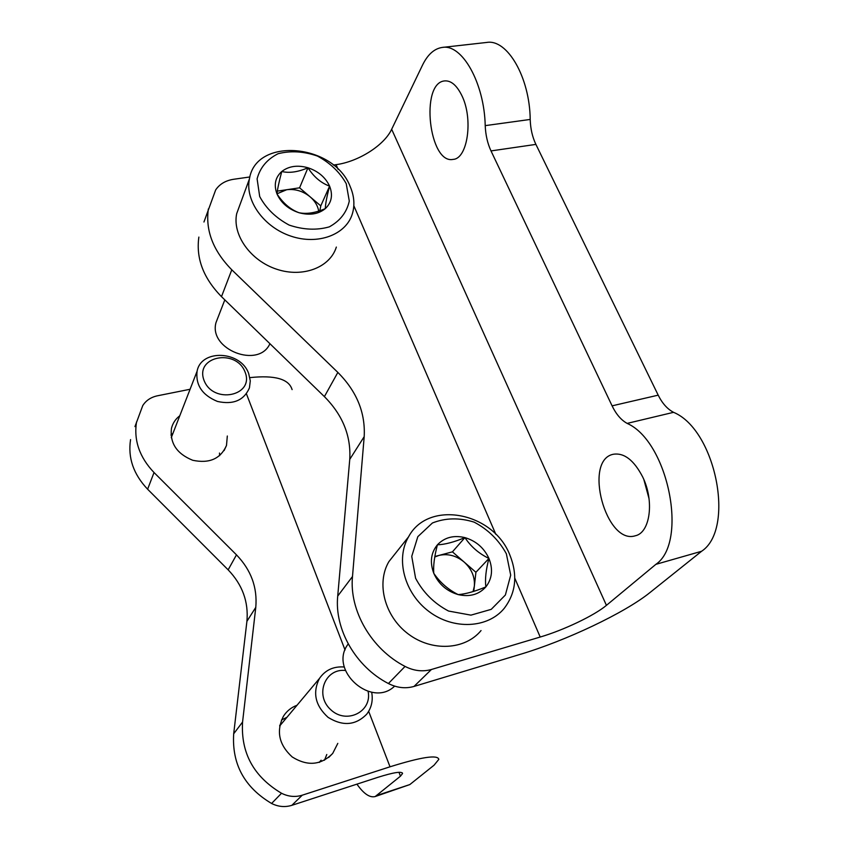 <?xml version="1.0" encoding="UTF-8"?>
<svg xmlns="http://www.w3.org/2000/svg" width="849" height="849" viewBox="0 0 849 849"><rect width="100%" height="100%" fill="white"/><g stroke="black" fill="none" stroke-linecap="round" stroke-linejoin="round"><path stroke-width="1.27" d="M485.214 125.631C485.607 135.012 487.538 143.449 491.009 150.92L612.087 405.843C616.141 414.238 621.16 420.085 627.146 423.396C668.142 441.448 688.454 542.309 655.863 564.352L606.43 605.348C594.417 615.493 563.598 630.17 540.208 637.037L431.409 669.5L414.004 686.438L520.108 654.399C565.625 640.836 624.684 612.989 650.026 592.506L701.603 551.266C735.51 529.023 715.696 429.69 673.565 412.327C667.42 409.122 662.305 403.402 658.198 395.156L535.899 144.394C532.387 137.039 530.487 128.719 530.201 119.444C529.797 77.429 507.278 38.736 486.71 42.45L442.361 47.417C462.132 43.777 484.323 83.085 485.214 125.631L530.201 119.444M338.093 169.312L336.077 164.653L333.317 165.046M249.871 176.963L233.645 179.277C225.569 180.54 219.573 184.106 215.646 189.964L203.951 222.003M336.077 164.653C358.246 161.745 384.236 145.391 391.665 129.271L422.515 65.118C427.705 54.474 434.327 48.573 442.361 47.417M414.004 686.438C405.514 688.847 396.971 687.87 388.407 683.53C355.657 666.741 334.304 629.205 337.722 596.062L349.756 459.373C351.136 435.951 342.688 415.034 324.392 396.621L221.493 296.651C203.399 278.164 195.864 258.308 198.868 237.083M431.409 669.5C422.685 671.941 413.898 670.922 405.058 666.423C371.289 649.082 349.141 610.463 352.494 576.513L364.189 436.651C365.494 412.71 356.707 391.304 337.849 372.414L231.788 269.802C213.152 250.837 205.341 230.546 208.355 208.95M643.871 479.621L649.05 498.724M461.697 95.279C473.519 118.584 467.682 158.827 453.143 159.379C429.085 164.653 419.841 82.746 444.664 80.91C451.01 80.443 456.688 85.24 461.697 95.279M642.64 476.873C654.537 500.772 650.207 532.748 635.328 535.772C605.942 545.345 583.008 460.147 613.286 454.268C624.121 452.581 633.906 460.116 642.64 476.873M134.959 426.601L142.749 405.599C146.017 400.463 150.92 397.194 157.447 395.793L190.091 389.267M249.882 377.625C274.864 374.982 288.936 378.983 292.098 389.617M402.299 772.855L402.553 773.524C401.917 771.083 393.671 772.367 377.816 777.344L291.844 805.33C285.02 807.42 278.27 806.805 271.584 803.472C244.427 787.31 231.798 764.079 233.687 733.791L242.57 722.032C240.723 752.946 253.713 776.686 281.528 793.263C288.373 796.68 295.282 797.328 302.255 795.195L390.02 766.796C421.486 757 437.755 754.528 438.816 759.367L434.083 765.172L409.823 784.572L375.173 796.553C369.793 797.922 363.712 793.794 356.92 784.147M402.553 773.524L400.463 776.177L375.173 796.553M297.012 705.264C291.281 707.408 286.771 711.048 283.46 716.195C275.999 731.201 278.928 744.806 292.236 756.979C307.508 766.456 320.996 765.267 332.702 753.434L337.806 743.374M179.786 415.766C175.478 419.056 172.697 423.28 171.456 428.427C169.768 443.21 176.857 453.833 192.723 460.275C209.332 463.777 220.591 458.831 226.492 445.449L227.32 436.015M136.509 422.006C133.675 440.419 139.512 457.261 154.03 472.532L236.478 554.853C251.081 570.019 257.512 587.519 255.782 607.353L242.57 722.032M286.994 717.246L281.443 720.048M324.509 760.226L326.791 754.496M172.973 433.319L170.946 435.038M219.647 455.669L219.488 453.058M233.687 733.791L246.91 621.319C248.661 601.845 242.411 584.685 228.148 569.838L147.62 489.226L154.03 472.532M130.566 439.612C127.764 457.728 133.442 474.262 147.62 489.226M248.736 373.74C241.169 350.817 201.139 348.631 197.074 371.278C195.525 385.149 202.317 395.199 217.471 401.45C233.316 404.92 243.971 400.388 249.447 387.855L250.285 380.883L248.736 373.74M245.096 372.106C236.192 348.239 194.845 356.06 203.983 380.256C213.046 404.676 254.742 396.037 245.096 372.106M281.709 723.55L279.83 725.184M319.553 762.285L320.657 760.789M282.101 723.093L279.746 725.608M319.15 762.402L321.134 760.205M344.365 667.017C333.625 666.168 325.316 669.988 319.436 678.478C312.358 692.688 315.244 705.657 328.107 717.373C342.837 726.489 355.71 725.417 366.736 714.158C371.533 707.801 373.178 700.499 371.682 692.243M345.458 670.498C325.082 668.025 314.48 695.119 330.675 709.637C346.35 724.749 372.371 711.77 368.116 691.436M458.195 594.608C448.23 589.641 440.09 582.541 433.786 573.319C433.16 565.943 434.37 556.435 437.426 544.803C444.77 544.57 453.928 542.171 464.923 537.608C470.887 546.629 478.9 553.58 488.939 558.44C485.925 569.838 484.896 579.336 485.851 586.924C474.761 591.498 465.549 594.067 458.195 594.608C446.818 591.254 438.678 584.154 433.786 573.319C429.679 562.314 430.889 552.805 437.426 544.803C444.558 537.375 453.727 534.976 464.923 537.608C476.024 540.94 484.026 547.881 488.939 558.44C493.184 569.223 492.155 578.721 485.851 586.924C478.868 594.597 469.656 597.165 458.195 594.608M506.354 553.75L510.705 575.155L505.378 595.011L491.231 609.349L470.94 615.143L448.559 611.047C434.104 603.427 423.11 592.485 415.586 578.233L411.744 556.35L417.835 536.653L432.417 522.984C445.513 517.826 459.436 517.54 474.177 522.146C488.101 529.511 498.819 540.049 506.354 553.75M509.814 554.896C517.869 575.028 516.001 592.857 504.2 608.383C487.888 628.334 453.568 630.128 429.063 611.577C404.4 593.271 395.39 559.088 408.528 536.876C428.087 499.594 493.11 511.883 509.814 554.896M481.043 630.563C465.103 650.005 431.886 651.883 408.316 634.012C384.576 616.363 376.075 583.231 388.916 561.582L396.748 551.712M394.626 686.13C371.756 708.48 328.988 670.88 347.528 644.911L348.196 643.903M434.741 557.008L438.975 555.416L434.826 556.509M438.975 555.416C447.911 553.399 456.306 555.607 464.159 562.059L452.432 551.85L438.975 555.416M464.159 562.059C471.641 568.936 475.037 576.991 474.347 586.213L475.918 572.279L464.159 562.059M473.763 591.371L474.347 586.213L473.052 591.594M452.432 551.85L464.923 537.608M475.918 572.279L488.939 558.44M298.944 212.706C290.443 209.523 283.131 203.282 277.007 193.965C277.379 189.539 278.96 182.047 281.762 171.498C289.297 173.313 298.031 172.071 307.975 167.762C313.79 176.868 320.996 183.002 329.603 186.143C326.844 196.501 325.422 203.993 325.316 208.621C315.297 212.95 306.51 214.319 298.944 212.706C288.416 209.204 281.104 202.953 277.007 193.965C273.654 184.902 275.246 177.409 281.762 171.498C288.819 166.086 297.564 164.844 307.975 167.762C318.269 171.222 325.475 177.356 329.603 186.143C333.073 195.058 331.651 202.55 325.316 208.621C318.386 214.224 309.588 215.582 298.944 212.706M346.233 183.671L349.289 201.064C346.806 212.303 340.141 220.899 329.306 226.863C316.677 230.44 303.284 229.835 289.127 225.07C275.904 217.949 266.098 208.44 259.698 196.543L257.098 178.842C260.07 167.646 267.064 159.272 278.079 153.722C290.645 150.538 303.762 151.324 317.441 156.067C330.197 162.976 339.802 172.177 346.233 183.671M350.276 186.78C354.266 196.183 354.946 205.235 352.314 213.959C345.999 234.749 317.972 245.319 291.005 236.171C263.986 227.288 244.852 200.704 249.404 179.001C255.751 136.498 334.135 143.587 350.276 186.78M336.342 247.07C330.091 267.467 302.849 278.005 276.753 269.25C250.604 260.77 232.18 234.918 236.691 213.651L240.214 204.047M269.918 343.696C258.722 369.092 208.249 349.427 216.028 322.514L218.119 317.123M277.029 193.763L286.739 189.72L277.358 191.11M286.739 189.72C295.25 188.743 303.061 191.121 310.161 196.851L299.58 187.82L286.739 189.72M319.84 210.722L320.773 205.882L310.161 196.851C314.926 201.001 317.77 205.745 318.715 211.093M299.58 187.82L307.975 167.762M320.773 205.882L329.603 186.143M655.863 564.352L701.603 551.266M540.208 637.037L514.781 578.169M495.827 534.329L353.831 205.734M606.43 605.348L391.665 129.271M231.788 269.802L221.493 296.651M337.849 372.414L324.392 396.621M364.189 436.651L349.756 459.373M352.494 576.513L337.722 596.062M405.058 666.423L388.407 683.53M491.009 150.92L535.899 144.394M612.087 405.843L658.198 395.156M627.146 423.396L673.565 412.327M377.423 795.29L409.823 784.572M291.844 805.33L302.255 795.195M246.55 394.148L345.044 649.994M368.668 711.335L390.02 766.796M398.966 772.303L400.463 776.177M271.584 803.472L281.528 793.263M246.91 621.319L255.782 607.353M228.148 569.838L236.478 554.853M224.125 450.554L226.492 445.449M328.648 757.488L332.702 753.434M171.275 437.67L197.074 371.278M280.435 724.791L279.788 725.386M279.671 725.991L319.436 678.478M408.528 536.876L388.916 561.582M348.27 644.02L347.528 644.911M249.404 179.001L236.691 213.651M224.815 299.877L216.028 322.514"/></g></svg>
